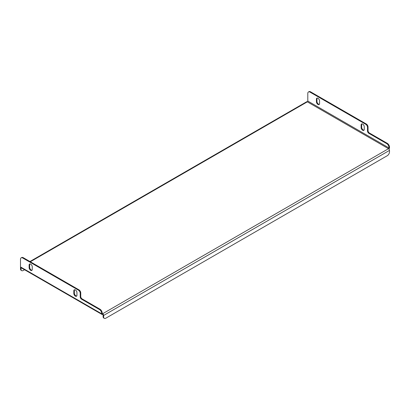 <?xml version="1.0" encoding="UTF-8"?>
<svg xmlns="http://www.w3.org/2000/svg" width="410" height="410" viewBox="0 0 410 410"><rect width="100%" height="100%" fill="white"/><g stroke="black" fill="none" stroke-linecap="round" stroke-linejoin="round"><path stroke-width="0.61" d="M364.249 126.787A2.214 1.276 -120 0 0 362.681 124.076A2.214 1.276 -120 0 0 361.579 123.969A2.214 1.276 -120 0 0 361.118 124.983L361.118 127.561A2.214 1.276 -120 0 0 362.086 129.785A2.214 1.276 -120 0 0 363.788 130.38A2.214 1.276 -120 0 0 364.249 129.365L364.249 126.787M319.554 100.983A2.214 1.276 -120 0 0 317.991 98.272A2.214 1.276 -120 0 0 316.884 98.164A2.214 1.276 -120 0 0 316.423 99.179L316.423 101.757A2.214 1.276 -120 0 0 317.391 103.981A2.214 1.276 -120 0 0 319.093 104.576A2.214 1.276 -120 0 0 319.554 103.561L319.554 100.983M75.384 289.947A2.214 1.276 60 0 1 76.952 292.658L76.952 295.236A2.214 1.276 60 0 1 76.491 296.251A2.214 1.276 60 0 1 74.784 295.656A2.214 1.276 60 0 1 73.82 293.432L73.82 290.849A2.214 1.276 60 0 1 74.277 289.839A2.214 1.276 60 0 1 75.384 289.947M30.688 264.142A2.214 1.276 60 0 1 32.257 266.854L32.257 269.431A2.214 1.276 60 0 1 31.795 270.446A2.214 1.276 60 0 1 30.094 269.852A2.214 1.276 60 0 1 29.125 267.627L29.125 265.044A2.214 1.276 60 0 1 29.587 264.035A2.214 1.276 60 0 1 30.688 264.142M310.57 91.825L310.032 92.132A3.162 1.824 -120 0 0 308.453 91.973L308.991 91.666A3.162 1.824 60 0 1 310.57 91.825L366.258 123.974A2.527 1.461 -120 0 1 368.047 127.069L368.047 130.682A1.896 1.097 60 0 0 369.389 133.004L387.265 143.326A3.162 1.824 60 0 1 389.5 147.2L389.5 147.61A1.389 0.805 120 0 1 388.9 149.004M310.032 92.132L365.72 124.286A2.527 1.461 60 0 1 367.509 127.382L367.509 130.995A1.896 1.097 -120 0 0 368.851 133.317L386.727 143.638L387.265 143.326M101.952 314.429A1.389 0.805 120 0 1 101.665 313.788L101.665 313.378A3.162 1.824 -120 0 0 99.43 309.509L99.968 309.196L82.087 298.875A1.896 1.097 60 0 1 80.749 296.553L80.749 292.94A2.527 1.461 -120 0 0 78.961 289.844L23.273 257.69L22.734 258.003A3.162 1.824 -120 0 0 21.156 257.844A3.162 1.824 -120 0 0 20.5 259.294L20.5 266.93A1.389 0.805 -60 0 0 20.787 267.566L101.952 314.429A1.389 0.805 120 0 0 102.649 314.357L102.649 313.737L102.203 313.481A0.63 0.364 120 0 0 102.331 313.773A0.63 0.364 120 0 0 102.649 313.737L388.516 148.697A0.63 0.364 120 0 0 388.962 147.923L307.797 101.06A0.63 0.364 -60 0 1 307.351 101.834L30.335 261.77M99.43 309.509L81.554 299.187A1.896 1.097 60 0 1 80.211 296.866L80.211 293.252A2.527 1.461 -120 0 0 78.423 290.152L22.734 258.003M307.797 101.06L307.797 93.424A3.162 1.824 -120 0 1 308.453 91.973M389.5 147.2L388.962 147.923M364.024 130.17A2.214 1.276 60 0 1 362.45 129.283A2.214 1.276 60 0 1 361.656 127.254L361.656 124.671A2.214 1.276 60 0 1 361.876 123.871M319.329 104.365A2.214 1.276 60 0 1 317.755 103.479A2.214 1.276 60 0 1 316.961 101.449L316.961 98.866A2.214 1.276 60 0 1 317.181 98.067M388.962 147.508A3.162 1.824 -120 0 0 386.727 143.638M102.203 313.481L102.203 313.071L101.665 313.378M76.726 296.04A2.214 1.276 60 0 1 75.153 295.154A2.214 1.276 60 0 1 74.359 293.119L74.359 290.541A2.214 1.276 60 0 1 74.579 289.742M32.031 270.236A2.214 1.276 60 0 1 30.458 269.349A2.214 1.276 60 0 1 29.663 267.315L29.663 264.737A2.214 1.276 60 0 1 29.884 263.938M21.156 257.844L21.689 257.536A3.162 1.824 60 0 1 23.273 257.69M99.968 309.196A3.162 1.824 60 0 1 102.203 313.071M20.531 267.187A1.389 0.805 -120 0 0 20.5 267.448L20.5 268.893L21.038 269.201L21.038 267.756M29.925 261.534L306.654 101.767A1.389 0.805 60 0 1 307.351 101.834L388.516 148.697A1.389 0.805 60 0 1 389.5 150.398L389.5 151.843A3.162 1.824 120 0 1 387.265 155.713L105.867 318.175A3.162 1.824 120 0 1 104.289 318.334L103.75 318.027A3.162 1.824 -60 0 1 103.094 316.576L103.633 316.889A3.162 1.824 120 0 0 104.289 318.334M21.038 269.201A3.162 1.824 120 0 0 21.689 270.646L21.156 270.339A3.162 1.824 -60 0 1 20.5 268.893M21.689 270.646A3.162 1.824 120 0 0 23.273 270.492L24.564 269.744M103.094 316.576L103.094 315.131A0.63 0.364 -120 0 0 102.649 314.357M103.633 316.889L103.633 315.444A1.389 0.805 -120 0 0 102.649 313.737M365.72 124.286L366.258 123.974M78.423 290.152L78.961 289.844M101.665 313.788L20.5 266.93M103.633 315.444L389.5 150.398M80.211 293.252L80.749 292.94M81.554 299.187L82.087 298.875M80.211 296.866L80.749 296.553M368.851 133.317L369.389 133.004M367.509 130.995L368.047 130.682M367.509 127.382L368.047 127.069M29.125 265.044L29.663 264.737M29.125 267.627L29.663 267.315M73.82 290.849L74.359 290.541M73.82 293.432L74.359 293.119M316.423 101.757L316.961 101.449M316.423 99.179L316.961 98.866M361.118 127.561L361.656 127.254M361.118 124.983L361.656 124.671"/></g></svg>
